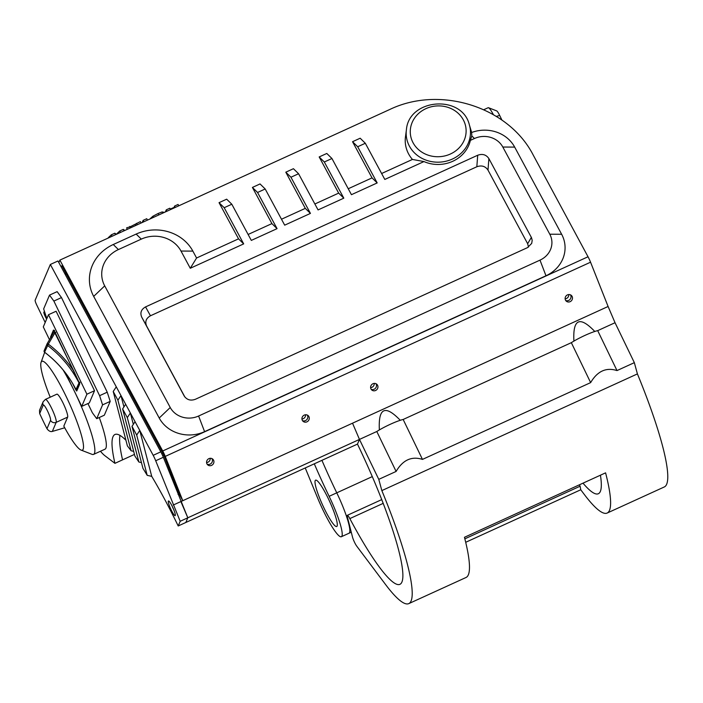 <?xml version="1.0" encoding="UTF-8"?>
<svg xmlns="http://www.w3.org/2000/svg" width="703" height="703" viewBox="0 0 703 703"><rect width="100%" height="100%" fill="white"/><g stroke="black" fill="none" stroke-linecap="round" stroke-linejoin="round"><path stroke-width="1.05" d="M351.272 532.206L349.022 533.234A36.697 5.686 -114.5 0 0 336.763 492.829A127.34 19.737 65.5 0 1 321.921 460.333A127.34 19.737 65.5 0 0 336.763 492.829L372.318 476.599M381.843 490.597A148.561 23.023 65.5 0 1 408.83 603.605A148.561 23.023 65.5 0 1 385.42 584.342L356.746 546.161A6.371 0.984 65.5 0 1 352.511 537.074L347.379 516.986A6.371 0.984 65.5 0 1 347.317 515.317A6.371 0.984 65.5 0 1 349.83 518.603A127.34 19.737 -114.5 0 0 400.007 584.298A127.34 19.737 -114.5 0 0 357.476 444.103L359.47 439.419L376.799 431.501L359.47 439.419L378.776 479.358L381.843 490.597L637.41 373.908A148.561 23.023 65.5 0 1 664.397 486.915L607.181 513.041A148.561 23.023 65.5 0 1 583.771 493.77L580.757 489.763L465.702 542.294M637.41 373.908L634.343 362.66L615.037 322.721L597.699 330.638L615.037 322.721L608.095 306.49L182.78 500.694L165.24 456.405L590.555 262.201L608.095 306.49L352.528 423.188L359.47 439.419L187.815 517.795L163.333 457.275A8.489 1.318 -114.5 0 0 160.811 451.844L57.971 260.989L50.344 264.469L35.15 300.207A4.244 0.659 -114.5 0 0 36.635 304.803L45.185 322.484M501.845 119.923L499.692 115.468A6.371 0.984 -114.5 0 0 496.705 110.898L488.515 107.726A12.733 1.977 65.5 0 1 493.269 114.44M483.945 109.642L488.163 107.717A12.733 1.977 65.5 0 1 488.515 107.726M375.929 383.68A3.823 3.585 -49.7 0 1 371.158 389.295A3.823 3.585 130.3 0 0 375.929 383.68M570.458 294.856A3.823 3.585 -49.7 0 1 565.695 300.471A3.823 3.585 130.3 0 0 570.458 294.856M573.903 341.104C572.752 318.951 579.72 315.735 594.782 331.464M379.365 429.937C378.214 407.775 385.182 404.559 400.253 420.289M403.162 419.471L571.337 342.677L403.162 419.471L422.468 459.402C411.642 455.957 402.854 459.964 396.105 471.441L376.799 431.501A19.104 2.645 154.2 0 1 403.162 419.471M565.142 298.845A3.823 3.585 130.3 0 0 568.771 294.566M370.604 387.678A3.823 3.585 130.3 0 0 374.242 383.399M178.615 205.557L178.087 204.459L174.581 206.058L175.109 207.157M174.045 207.64L174.581 206.058M170.249 209.107L173.94 207.429M170.354 209.327L169.827 208.22L166.321 209.81L166.857 210.926M165.513 211.533L166.321 209.81M163.896 212.28L162.103 211.937L162.56 212.886M158.641 214.679L158.078 213.519L162.103 211.937M153.368 217.078L152.946 216.208L158.078 213.519M150.495 218.396L152.946 216.208M142.305 222.13L143.14 220.355L146.751 218.712L147.305 219.846M143.693 221.498L143.14 220.355M127.164 229.046L126.602 227.869L130.371 226.7L140.389 221.603L140.943 222.754M130.292 227.614L129.73 226.445M130.714 227.421L130.371 226.7M135.644 225.18L135.292 224.459M137.111 224.503L136.558 223.343M123.86 230.558L123.289 229.38L124.536 230.25M120.354 232.157L119.782 230.971L123.289 229.38M116.821 233.765L119.782 230.971M115.433 234.407L114.853 233.211L116.021 234.134M111.953 235.997L111.373 234.793L114.853 233.211M108.306 237.658L111.373 234.793M74.14 253.598L356.588 124.633M607.181 513.041A148.561 23.023 65.5 0 0 605.582 472.847L464.455 537.294A148.561 23.023 -114.5 0 1 466.045 577.479L408.83 603.605M579.43 484.798L580.107 486.204L464.85 538.832M580.107 486.204L580.757 489.763M583.007 483.163A127.34 19.737 -114.5 0 0 598.358 493.734A127.34 19.737 -114.5 0 0 600.432 475.202M590.643 382.617C597.392 371.14 606.179 367.124 617.006 370.578L597.699 330.638A19.104 2.645 154.2 0 0 571.337 342.677L590.643 382.617L422.468 459.402M396.105 471.441L378.776 479.358M634.343 362.66L617.006 370.578M357.476 444.103L359.47 439.419L357.476 444.103L178.202 525.967L180.188 521.283L155.706 460.755A8.489 1.318 -114.5 0 0 153.184 455.324L135.064 421.695L132.006 426.352L136.698 435.069L139.756 430.412L151.734 476.37L147.191 475.333A131.584 20.396 -114.5 0 0 142.964 468.418L132.006 426.352M182.78 500.694L179.133 493.919L163.781 455.166A2.97 0.457 65.5 0 0 162.903 453.268L61.908 265.848L60.845 266.332M184.362 396.264L184.265 396.105C186.963 399.91 190.654 400.974 195.346 399.295L527.496 247.632L531.688 243.405L532.197 240.382L531.582 237.886L531.354 237.412L527.654 243.713L487.996 170.108L488.884 158.597C486.221 154.66 482.495 153.544 477.706 155.24L476.827 166.76C481.617 165.064 485.334 166.18 487.996 170.108M476.827 166.76L150.46 315.779L145.556 306.903C141.198 309.382 139.915 312.791 141.707 317.123L146.602 325.999C144.818 321.666 146.101 318.266 150.46 315.779M146.602 325.999L184.863 396.993M527.654 243.713L528.515 247.087M469.367 124.862L471.405 131.689A33.691 30.624 175.5 0 1 471.634 132.507L471.801 135.916L470.369 140.38A32.575 29.614 175.5 0 1 423.971 161.567L412.433 159.44A33.691 30.624 175.5 0 1 408.619 153.957A33.691 30.624 175.5 0 1 405.464 136.927L406.404 129.862A32.171 29.245 -4.5 0 0 409.41 146.127A32.171 29.245 -4.5 0 0 449.604 160.17A32.171 29.245 -4.5 0 0 469.367 124.862C462.117 94.193 408.715 98.429 406.404 129.862M488.884 158.597L531.354 237.412M145.556 306.903L477.706 155.24M184.177 395.938L141.707 317.123M471.634 132.507A33.955 30.862 175.5 0 1 514.675 147.103L561.644 234.266A33.955 30.862 175.5 0 1 545.985 275.769L204.591 431.651A33.955 30.862 175.5 0 1 159.221 418.021L93.684 296.394A42.444 38.577 175.5 0 1 113.262 244.521L136.154 234.073A42.444 38.577 175.5 0 1 192.859 251.112L196.576 258.001L190.276 268.274L180.996 251.041A29.711 27.004 -4.5 0 0 141.303 239.117L118.412 249.565A29.711 27.004 -4.5 0 0 104.712 285.875L170.24 407.503A21.222 19.289 -4.5 0 0 198.597 416.018L539.992 260.136A21.222 19.289 -4.5 0 0 549.781 234.204L502.812 147.032A21.222 19.289 -4.5 0 0 474.455 138.517L470.369 140.38M352.546 141.707L360.173 138.219L365.323 143.263L357.695 146.751L377.186 182.929L372.036 177.885L352.546 141.707L357.695 146.751M423.971 161.567L384.813 179.441L365.323 143.263M348.24 188.747L372.036 177.885M377.186 182.929L351.438 194.687L331.948 158.509L326.798 153.465L319.171 156.945L324.32 161.989L331.948 158.509M324.32 161.989L343.811 198.167L338.661 193.123L319.171 156.945M314.865 203.993L338.661 193.123M343.811 198.167L318.064 209.925L298.573 173.746L293.423 168.702L285.796 172.182L290.945 177.226L298.573 173.746M290.945 177.226L310.436 213.404L305.287 208.36L285.796 172.182M281.49 219.231L305.287 208.36M310.436 213.404L284.689 225.162L265.189 188.984L260.04 183.94L252.412 187.429L257.562 192.473L265.189 188.984M257.562 192.473L277.061 228.651L271.912 223.607L252.412 187.429M248.115 234.468L271.912 223.607M277.061 228.651L251.314 240.408L231.814 204.23L226.665 199.186L219.037 202.666L224.187 207.71L243.686 243.888L238.537 238.844L219.037 202.666M224.187 207.71L231.814 204.23M381.615 173.509L412.433 159.44M196.576 258.001L238.537 238.844M243.686 243.888L190.276 268.274M165.24 456.405A8.489 1.318 -114.5 0 0 162.718 450.975L59.878 260.11L58.824 262.579M59.878 260.11L389.822 109.457C440.263 85.177 508.62 106.935 533.234 155.091L588.024 256.771L162.718 450.975M370.841 388.68A3.823 3.585 -49.7 0 1 376.746 384.198A3.823 3.585 -49.7 0 1 377.001 389.427A3.823 3.585 -49.7 0 1 370.841 388.68M565.37 299.847A3.823 3.585 -49.7 0 1 571.284 295.365A3.823 3.585 -49.7 0 1 571.539 300.603A3.823 3.585 -49.7 0 1 565.37 299.847M302.501 420.649A3.823 3.585 130.3 0 0 307.264 415.034A3.823 3.585 -49.7 0 1 302.501 420.649M207.139 464.191A3.823 3.585 130.3 0 0 211.902 458.576A3.823 3.585 -49.7 0 1 207.139 464.191M206.814 463.567A3.823 3.585 -49.7 0 1 212.719 459.094A3.823 3.585 -49.7 0 1 212.983 464.323A3.823 3.585 -49.7 0 1 206.814 463.567M302.176 420.025A3.823 3.585 -49.7 0 1 308.081 415.552A3.823 3.585 -49.7 0 1 308.345 420.781A3.823 3.585 -49.7 0 1 302.176 420.025M590.555 262.201A8.489 1.318 -114.5 0 0 588.024 256.771M94.404 391.017L89.914 401.58M49.518 295.119L53.867 301.069L61.495 297.58L57.145 291.64L49.518 295.119L43.648 308.925L46.837 318.582M117.919 400.2L120.969 395.552L116.276 386.835L113.218 391.483L117.919 400.2L131.083 450.764A131.584 20.396 -114.5 0 0 127.41 445.948L113.218 391.483M127.313 417.635L130.363 412.977L125.67 404.269L122.612 408.918L127.313 417.635L138.869 462.012A131.584 20.396 -114.5 0 0 134.906 456.124L122.612 408.918M147.191 475.333L136.698 435.069M141.444 462.592L138.869 462.012M133.675 451.379L131.083 450.764M125.67 404.269L120.969 395.552L123.93 406.914M135.064 421.695L130.363 412.977L133.324 424.34M116.276 386.835L50.344 264.469M151.734 476.37A127.34 19.737 65.5 0 1 178.202 525.967M134.466 454.419L122.559 459.85A127.34 19.737 -114.5 0 1 119.976 435.403A127.34 19.737 -114.5 0 0 122.559 459.85L114.932 463.339A127.34 19.737 65.5 0 1 114.949 434.498A127.34 19.737 65.5 0 1 125.925 440.254M61.495 297.58L107.234 392.195L99.606 395.684L53.867 301.069M87.919 403.557L92.357 412.731L96.706 418.68L102.576 404.875L110.204 401.387L104.334 415.201L96.706 418.68M99.606 395.684L102.576 404.875M107.234 392.195L110.204 401.387M100.467 451.256A65.792 10.194 -114.5 0 0 104.905 455.72L114.932 463.339M46.653 319.021A4.244 0.659 65.5 0 1 45.335 316.693A4.244 0.659 65.5 0 1 43.92 312.018A4.244 0.659 65.5 0 1 45.045 313.248M99.264 417.512A57.303 8.884 65.5 0 1 105.028 449.173L93.587 454.393A57.303 8.884 -114.5 0 0 75.766 394.067M171.137 509.851A8.067 1.248 -114.5 0 0 175.275 515.475A8.067 1.248 -114.5 0 0 172.929 507.786A8.067 1.248 -114.5 0 0 168.658 500.984A8.067 1.248 -114.5 0 0 171.137 509.851M64.711 427.776L52.338 431.431C50.528 431.967 48.744 431.062 46.978 428.707A57.303 8.884 65.5 0 1 39.667 413.557L39.509 410.315L43.147 401.747A4.244 4.148 23 0 0 43.235 405.156A8.489 1.318 65.5 0 1 47.584 411.097A8.489 1.318 65.5 0 1 50.554 420.289L46.978 428.707M67.646 417.107L56.205 422.336A12.733 1.977 -114.5 0 0 52.127 409.348A12.733 1.977 -114.5 0 0 45.423 399.401L56.864 394.172A12.733 1.977 65.5 0 1 63.578 404.12A12.733 1.977 65.5 0 1 67.646 417.107L63.815 426.123A48.815 7.566 65.5 0 0 81.1 450.105L92.023 454.331A57.303 8.884 -114.5 0 0 93.587 454.393M50.221 397.204A48.815 7.566 65.5 0 1 41.055 362.397A48.815 7.566 65.5 0 1 69.035 402.617A48.815 7.566 65.5 0 1 81.1 450.105M73.112 388.574A57.303 8.884 -114.5 0 0 63.094 369.927M359.47 439.419L352.528 423.188L180.873 501.564L187.815 517.795L185.829 522.478L187.815 517.795L180.188 521.283M180.873 501.564L173.246 505.044M65.221 274.451L66.284 273.968M173.641 509.438A5.94 0.923 65.5 0 1 173.21 508.577A5.94 0.923 65.5 0 1 172.156 506.169M305.243 467.952L317.536 497.786A36.697 5.686 -114.5 0 0 341.394 536.714A36.697 5.686 -114.5 0 0 329.136 496.318A127.34 19.737 65.5 0 1 314.294 463.822M324.083 508.207A25.466 3.946 65.5 0 1 315.568 480.167A25.466 3.946 65.5 0 1 329.742 501.696A25.466 3.946 65.5 0 1 336.728 526.503A25.466 3.946 65.5 0 1 324.083 508.207M341.394 536.714L349.022 533.234A36.697 5.686 -114.5 0 0 336.763 492.829L329.136 496.318M301.939 419.032A3.823 3.585 130.3 0 0 305.577 414.744M206.577 462.574A3.823 3.585 130.3 0 0 210.215 458.286M179.133 493.919L178.044 494.411M162.903 453.268L161.795 453.769M65.906 273.256L64.843 273.748M73.094 369.637L78.894 382.696C71.267 367.906 60.792 355.472 47.47 345.375A1.274 1.248 -157 0 1 47.127 343.758L48.331 344.145L44.588 352.212M44.227 350.577A1.274 1.248 23 0 0 44.57 352.203C57.91 362.309 68.384 374.743 75.994 389.515L79.14 382.581M81.724 406.387L86.9 394.207L94.527 390.719L89.351 402.907L81.724 406.387L65.669 373.188M49.482 339.698L43.296 326.913L48.481 314.724L86.9 394.207M79.544 383.697L76.715 390.35A0.852 0.826 23 0 0 76.732 391.026L75.634 389.453L76.407 388.821L77.128 389.928M75.994 389.515L77.321 388.908L75.994 389.515L75.159 387.942M47.127 343.741L54.201 331.596L55.203 332.633M76.732 391.026L79.632 384.207L79.448 383.328L55.106 332.414L55.801 332.229L55.106 332.414L53.911 330.419L54.623 330.463M94.527 390.719L56.108 311.244L48.481 314.724M496.441 116.338L499.692 115.468M349.83 518.603L383.232 503.348M413.083 142.779A27.944 25.405 175.5 0 1 440.166 105.933A27.944 25.405 175.5 0 1 461.344 145.222A27.944 25.405 175.5 0 1 413.083 142.779M471.801 135.916L474.455 138.517M514.675 147.103L502.812 147.032M561.644 234.266L549.781 234.204M545.985 275.769L539.992 260.136M204.591 431.651L198.597 416.018M159.221 418.021L170.24 407.503M93.684 296.394L104.712 285.875M113.262 244.521L118.412 249.565M136.154 234.073L141.303 239.117M192.859 251.112L180.996 251.041M160.811 451.844L153.184 455.324M39.667 413.557L43.235 405.156M52.338 431.431L56.205 422.336A4.244 4.148 -157 0 1 50.554 420.289M163.333 457.275L155.706 460.755M163.781 455.166L162.665 455.676M72.857 369.743C66.1 359.892 57.927 351.359 48.331 344.145L54.975 332.739M76.126 390.367L76.812 389.576M75.986 390.112L76.706 389.392M75.748 389.075C68.147 374.506 57.76 362.221 44.561 352.229A1.274 1.274 0 0 1 44.157 350.709L47.057 343.89A1.274 1.274 0 0 1 47.127 343.749L54.245 331.579M73.015 369.444L79.615 383.53M79.167 382.625L79.755 382.212L79.167 382.625M53.929 332.062L54.359 331.043M72.62 383.486L75.634 389.453M54.597 330.498L53.472 330.085L72.998 369.435M53.472 330.085L50.572 336.913L51.697 337.317M50.66 337.677L50.572 336.913M79.632 384.207A0.852 0.826 -157 0 1 79.562 383.689M79.448 383.328L79.931 382.643L79.448 383.328M381.773 499.587L347.317 515.317M41.055 362.397L44.676 352.317M43.147 401.747L45.423 399.401"/></g></svg>
